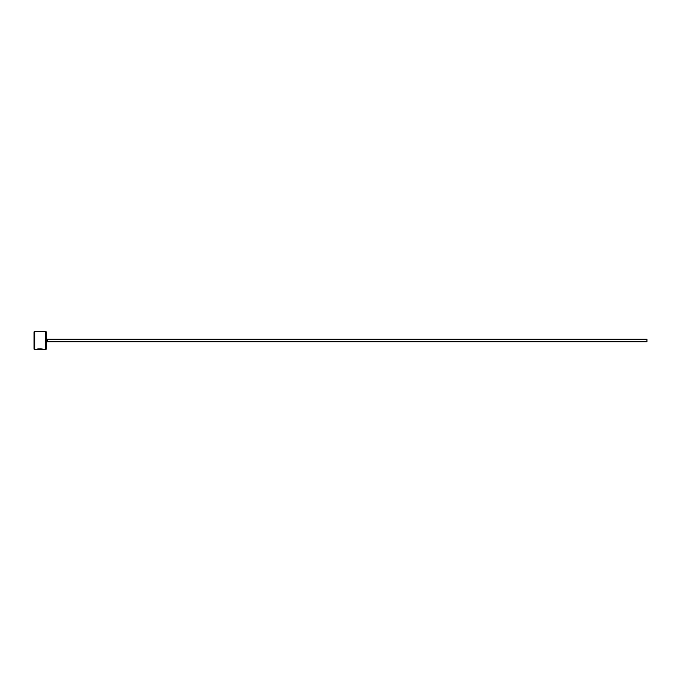 <?xml version="1.0" encoding="UTF-8"?>
<svg xmlns="http://www.w3.org/2000/svg" width="681" height="681" viewBox="0 0 681 681"><rect width="100%" height="100%" fill="white"/><g stroke="black" fill="none" stroke-linecap="round" stroke-linejoin="round"><path stroke-width="0.51" stroke-dasharray="3.4 2.55" d="M43.09 349.387L38.11 349.081L43.09 349.693M38.11 349.081L37.566 348.919C40.903 348.561 43.005 348.715 43.856 349.387C44.103 348.553 36.391 348.28 36.17 349.379L38.11 349.387M43.116 349.387L43.856 349.693C43.005 349.021 40.903 348.868 37.566 349.225L37.149 349.634M40.392 349.004L41.55 349.574M41.55 349.268L36.927 349.379M46.308 349.081L46.308 331.919M45.695 331.306L45.695 349.693M34.05 331.919L34.05 349.081M34.663 349.693L34.663 331.306M646.95 341.726L646.95 339.274M46.308 340.5L46.308 342.645L46.308 340.5M37.566 348.919L37.566 349.515M37.149 349.379L40.392 349.634M47.227 339.274L47.227 341.726"/><path stroke-width="1.02" d="M37.149 349.608L37.149 349.302C39.745 348.749 41.72 348.783 43.09 349.387L43.09 349.693C41.72 349.089 39.745 349.064 37.149 349.608L36.17 349.685C36.391 348.587 44.103 348.859 43.856 349.693L43.09 349.421M45.695 331.306L46.308 331.919L46.308 349.081L45.695 349.693L45.695 331.306L34.663 331.306L34.663 349.693L34.05 349.081L34.05 331.919L34.663 331.306M47.227 339.274L646.95 339.274L646.95 341.726L47.227 341.726L47.227 339.274L46.308 338.355M45.695 349.693L43.856 349.693M43.09 349.693L34.663 349.693M47.227 341.726L46.308 342.645"/></g></svg>

